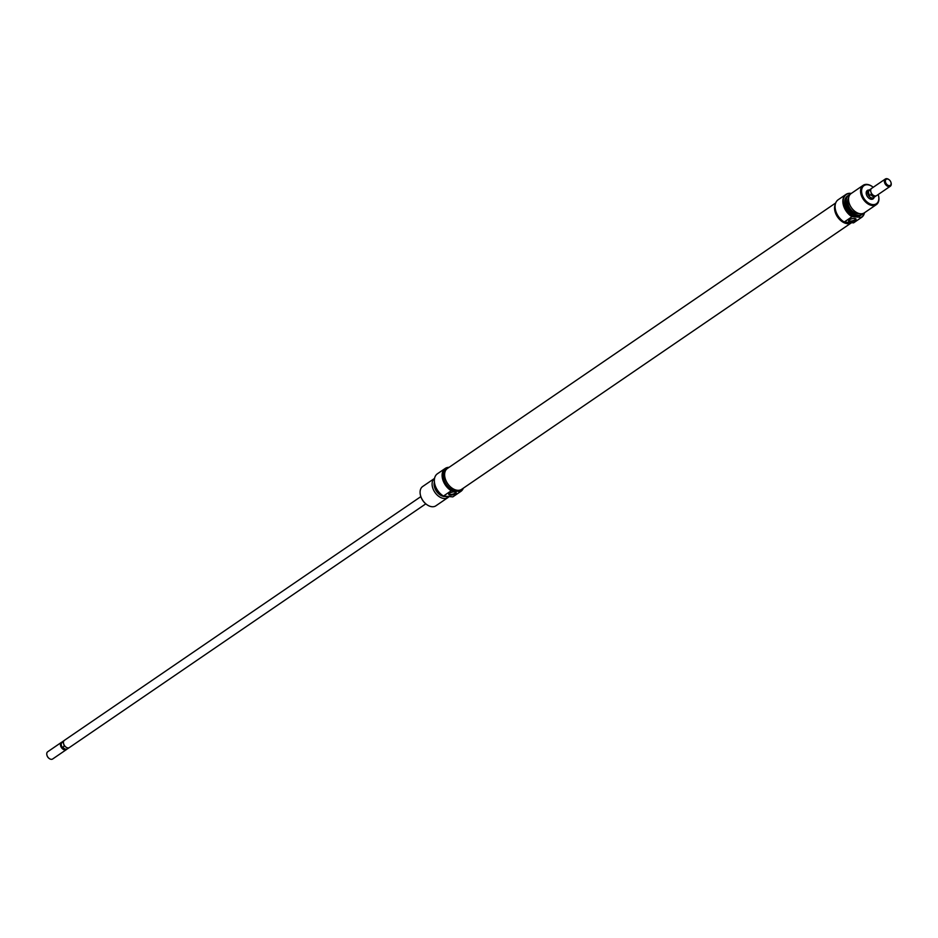 <?xml version="1.0" encoding="UTF-8"?>
<svg xmlns="http://www.w3.org/2000/svg" width="938" height="938" viewBox="0 0 938 938"><rect width="100%" height="100%" fill="white"/><g stroke="black" fill="none" stroke-linecap="round" stroke-linejoin="round"><path stroke-width="1.41" d="M448.845 467.487A13.601 9.028 55.6 0 0 442.982 478.884A13.601 9.028 55.6 0 0 451.94 490.668L451.248 490.738A13.894 9.216 -124.4 0 1 442.584 478.99A13.894 9.216 -124.4 0 1 445.187 468.461A13.894 9.216 -124.4 0 1 449.068 467.335M445.187 468.461L437.425 473.76A13.894 9.216 55.6 0 0 434.822 484.289A13.894 9.216 55.6 0 0 434.892 484.571A13.894 9.216 55.6 0 0 442.115 495.135A13.894 9.216 55.6 0 0 443.486 496.05L452.808 496.882A13.894 9.216 55.6 0 0 453.101 496.694A13.894 9.216 55.6 0 0 453.382 496.495M455.387 493.763A3.869 1.395 -14.4 0 1 450.158 495.147A3.869 1.395 -14.4 0 1 449.454 493.329A3.869 1.395 -14.4 0 1 449.572 493.247A3.869 1.395 -14.4 0 1 455.047 491.887A3.869 1.395 -14.4 0 1 455.387 493.763M449.712 493.142A3.142 1.126 165.6 0 0 449.337 493.904A3.142 1.126 165.6 0 0 451.483 494.432A3.142 1.126 165.6 0 0 454.742 493.329A3.142 1.126 165.6 0 0 455.422 492.344A3.142 1.126 165.6 0 0 454.731 491.852M446.183 496.683A11.526 7.656 -124.4 0 1 446.078 496.671A11.526 7.656 -124.4 0 1 444.424 496.272M442.443 495.37A11.526 7.656 -124.4 0 1 435.068 485.497A11.526 7.656 -124.4 0 1 434.786 484.172M435.068 485.169A11.702 7.762 55.6 0 0 435.115 485.368A11.702 7.762 55.6 0 0 441.622 494.748M444.589 496.284A11.702 7.762 55.6 0 0 446.289 496.694A11.702 7.762 55.6 0 0 448.516 496.636M426.485 504.386A10.963 7.281 -124.4 0 1 426.344 504.281A10.963 7.281 -124.4 0 1 420.646 495.944A10.963 7.281 -124.4 0 1 420.611 495.78M420.494 495.37A11.702 7.762 55.6 0 0 420.552 495.604A11.702 7.762 55.6 0 0 426.638 504.492A11.702 7.762 55.6 0 0 435.889 505.805L447.895 497.597A11.702 7.762 -124.4 0 1 432.5 487.15A11.702 7.762 -124.4 0 1 434.552 478.392L422.686 486.494A11.702 7.762 55.6 0 0 420.494 495.37M434.411 482.026A9.943 6.601 55.6 0 0 434.446 486.845A9.943 6.601 55.6 0 0 445.245 496.507M448.927 496.671A11.702 7.762 -124.4 0 1 447.895 497.597M444.589 496.331A9.72 6.46 -124.4 0 1 434.611 486.857A9.72 6.46 -124.4 0 1 434.47 482.531M443.486 496.05L451.248 490.738M460.359 489.964L460.218 490.058A12.429 8.254 -124.4 0 1 456.091 491.031A12.429 8.254 -124.4 0 1 443.862 478.966A12.429 8.254 -124.4 0 1 446.195 469.539L446.324 469.446M463.325 488.17A13.894 9.216 -124.4 0 1 460.863 491.395A13.894 9.216 -124.4 0 1 460.57 491.582L451.94 490.668M460.241 491.406A13.601 9.028 55.6 0 0 463.102 488.335M452.808 496.882L460.57 491.582M442.056 495.088A13.601 9.028 -124.4 0 1 441.997 495.041A13.601 9.028 -124.4 0 1 434.927 484.712A13.601 9.028 -124.4 0 1 434.915 484.641M874.134 197.261A5.112 3.4 -124.4 0 1 869.045 198.317A5.112 3.4 -124.4 0 1 866.384 194.436A5.112 3.4 -124.4 0 1 866.36 194.33A5.112 3.4 -124.4 0 1 869.209 190.074M873.841 197.461A4.385 2.908 -124.4 0 1 873.583 197.672A4.385 2.908 -124.4 0 1 867.802 193.756A4.385 2.908 -124.4 0 1 868.635 190.437L867.275 191.364A4.385 2.908 55.6 0 0 866.431 194.612M851.153 193.533A13.601 9.028 55.6 0 0 843.731 204.859A13.601 9.028 55.6 0 0 852.689 216.643L851.997 216.725A13.894 9.216 -124.4 0 1 843.332 204.965A13.894 9.216 -124.4 0 1 845.935 194.436L838.173 199.747A13.894 9.216 55.6 0 0 835.57 210.276A13.894 9.216 55.6 0 0 835.641 210.558A13.894 9.216 55.6 0 0 842.863 221.11A13.894 9.216 55.6 0 0 844.235 222.025L853.557 222.869A13.894 9.216 55.6 0 0 853.85 222.681A13.894 9.216 55.6 0 0 854.131 222.47M845.935 194.436A13.894 9.216 -124.4 0 1 851.282 193.439M849.418 219.844A3.869 1.395 -14.4 0 1 854.893 218.484A3.869 1.395 -14.4 0 1 855.245 220.36A3.869 1.395 -14.4 0 1 850.016 221.743A3.869 1.395 -14.4 0 1 849.3 219.926A3.869 1.395 -14.4 0 1 849.418 219.844M849.57 219.738A3.142 1.126 165.6 0 0 849.183 220.5A3.142 1.126 165.6 0 0 851.329 221.028A3.142 1.126 165.6 0 0 854.588 219.938A3.142 1.126 165.6 0 0 855.268 218.941A3.142 1.126 165.6 0 0 854.577 218.46M849.851 194.787A11.526 7.656 55.6 0 0 846.639 204.074A11.526 7.656 55.6 0 0 853.885 213.864A11.526 7.656 55.6 0 0 862.714 213.594M862.901 213.536A11.702 7.762 -124.4 0 1 861.729 214.638A11.702 7.762 -124.4 0 1 846.334 204.191A11.702 7.762 -124.4 0 1 848.527 195.327A11.702 7.762 -124.4 0 1 849.969 194.635M873.231 187.283A10.963 7.281 55.6 0 0 872.692 186.861A10.963 7.281 55.6 0 0 864.086 185.572A10.963 7.281 55.6 0 0 861.963 193.932A10.963 7.281 55.6 0 0 872.75 204.59A10.963 7.281 55.6 0 0 878.449 195.409A10.963 7.281 55.6 0 0 878.39 195.198A10.963 7.281 55.6 0 0 878.191 194.529M878.437 195.362A11.702 7.762 -124.4 0 1 878.484 195.538A11.702 7.762 -124.4 0 1 878.543 195.772A11.702 7.762 -124.4 0 1 876.35 204.636A11.702 7.762 -124.4 0 1 860.955 194.189A11.702 7.762 -124.4 0 1 863.148 185.325A11.702 7.762 -124.4 0 1 872.399 186.65A11.702 7.762 -124.4 0 1 872.551 186.756M863.148 185.325L851.141 193.533A11.702 7.762 55.6 0 0 848.949 202.409A11.702 7.762 55.6 0 0 864.344 212.844L876.35 204.636M848.62 198.07A9.72 6.46 55.6 0 0 847.999 204.203A9.72 6.46 55.6 0 0 859.208 213.559M848.527 195.327L847.354 196.124A11.702 7.762 55.6 0 0 845.161 204.988A11.702 7.762 55.6 0 0 860.556 215.435L861.729 214.638M864.484 212.75A13.894 9.216 -124.4 0 1 861.612 217.37A13.894 9.216 -124.4 0 1 861.319 217.557L853.557 222.869M835.183 205.105A12.429 8.254 55.6 0 0 835.137 211.425A12.429 8.254 55.6 0 0 851.071 222.787M842.805 221.063A13.601 9.028 -124.4 0 1 842.746 221.028A13.601 9.028 -124.4 0 1 835.688 210.687A13.601 9.028 -124.4 0 1 835.664 210.628M851.997 216.725L844.235 222.025M852.689 216.643L860.99 217.393A13.601 9.028 55.6 0 0 864.355 212.844M868.893 198.211A4.385 2.908 55.6 0 0 872.223 198.598L873.583 197.672M425.805 503.847L69.365 747.563A4.385 2.908 -124.4 0 1 63.596 743.646A4.385 2.908 -124.4 0 1 64.417 740.328L420.845 496.612M61.674 742.849A3.893 2.591 55.6 0 0 61.416 743.224A3.893 2.591 55.6 0 0 61.122 744.326A3.893 2.591 55.6 0 0 61.756 746.765A3.893 2.591 55.6 0 0 65.097 749.321A3.893 2.591 55.6 0 0 65.578 749.31A3.893 2.591 55.6 0 0 66.023 749.204M62.06 742.099A4.385 2.908 55.6 0 0 61.404 742.38A4.385 2.908 55.6 0 0 60.583 745.71A4.385 2.908 55.6 0 0 64.898 749.966A4.385 2.908 55.6 0 0 66.364 749.626A4.385 2.908 55.6 0 0 66.868 749.122M66.364 749.626L52.669 758.983A4.385 2.908 -124.4 0 1 49.198 758.49A4.385 2.908 -124.4 0 1 46.923 755.149A4.385 2.908 -124.4 0 1 46.9 755.067A4.385 2.908 -124.4 0 1 47.721 751.737L61.404 742.38M885.331 179.017L871.637 188.374A4.385 2.908 55.6 0 0 870.816 191.704A4.385 2.908 55.6 0 0 870.839 191.786A4.385 2.908 55.6 0 0 873.126 195.127A4.385 2.908 55.6 0 0 875.131 195.96A4.385 2.908 55.6 0 0 876.596 195.62L890.279 186.263A4.385 2.908 -124.4 0 1 884.511 182.347A4.385 2.908 -124.4 0 1 885.331 179.017A4.385 2.908 -124.4 0 1 888.802 179.51A4.385 2.908 -124.4 0 1 888.943 179.627M871.132 188.878A4.362 2.896 55.6 0 0 870.57 189.136A4.362 2.896 55.6 0 0 869.737 190.344L870.757 190.742M885.507 182.078A3.658 2.427 55.6 0 0 889.107 185.63A3.658 2.427 55.6 0 0 891.006 182.582A3.658 2.427 55.6 0 0 890.983 182.5A3.658 2.427 55.6 0 0 889.083 179.721A3.658 2.427 55.6 0 0 886.211 179.299A3.658 2.427 55.6 0 0 885.507 182.078M891.053 182.758A4.385 2.908 -124.4 0 1 891.077 182.851A4.385 2.908 -124.4 0 1 891.1 182.933A4.385 2.908 -124.4 0 1 890.279 186.263M870.57 189.136L868.647 190.461A4.362 2.896 55.6 0 0 867.826 193.756L868.26 191.352L869.737 190.344M870.874 191.903A3.893 2.591 55.6 0 0 870.91 192.02A3.893 2.591 55.6 0 0 871.379 193.181L870.839 194.635A4.362 2.896 55.6 0 0 875.494 196.335A4.362 2.896 55.6 0 0 875.94 195.901M871.379 193.181A3.893 2.591 55.6 0 0 872.926 194.975A3.893 2.591 55.6 0 0 873.02 195.045M870.839 194.635L869.362 195.643L868.26 191.352M869.362 195.643L867.826 193.756A4.362 2.896 55.6 0 0 873.559 197.648L875.494 196.335M64.159 740.539L62.506 741.665A4.362 2.896 55.6 0 0 61.873 742.38A4.362 2.896 55.6 0 0 61.674 742.873L63.151 741.864L63.62 743.646L64.241 746.156L62.776 747.164A4.362 2.896 55.6 0 0 66.528 749.192A4.362 2.896 55.6 0 0 67.43 748.864L69.072 747.727M61.674 742.873L61.122 744.326L61.756 746.765L62.776 747.164M46.994 755.418A3.658 2.427 55.6 0 0 47.017 755.5A3.658 2.427 55.6 0 0 48.917 758.279A3.658 2.427 55.6 0 0 49.057 758.373M64.241 746.156L63.667 743.893M63.538 743.4L63.151 741.864M835.324 204.273A12.628 8.383 -124.4 0 0 840.131 220.008A12.628 8.383 -124.4 0 0 851.411 222.81L461.684 489.296A12.628 8.383 -124.4 0 1 450.205 486.623A12.628 8.383 -124.4 0 1 447.438 468.449L835.711 202.96M460.863 491.395L453.101 496.694M853.85 222.681L861.612 217.37M65.578 749.31L66.528 749.192M61.416 743.224L61.873 742.38"/></g></svg>
